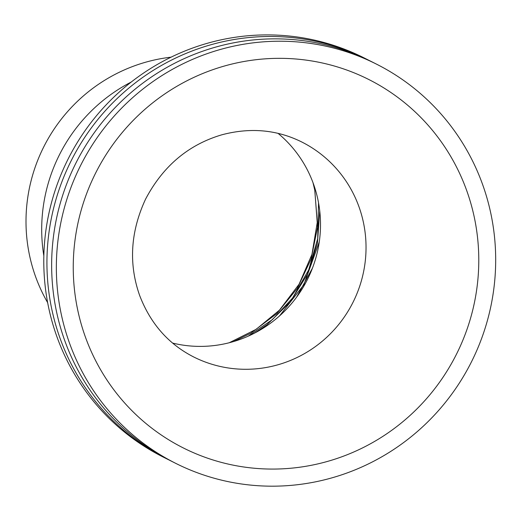 <?xml version="1.0" encoding="UTF-8"?>
<svg xmlns="http://www.w3.org/2000/svg" width="521" height="521" viewBox="0 0 521 521"><rect width="100%" height="100%" fill="white"/><g stroke="black" fill="none" stroke-linecap="round" stroke-linejoin="round"><path stroke-width="0.78" d="M233.603 341.542L250.881 333.173L276.762 313.616L297.276 288.38L311.128 258.944L317.556 227.117L314.567 187.169M313.01 182.721L314.756 190.145L317.269 222.35L311.962 254.365L299.067 284.232L279.438 310.171L256.143 329.318L229.26 342.74M254.86 332.952L267.058 324.661L290.275 301.933L307.429 274.28L317.426 243.353L319.731 210.888M318.539 202.838L317.706 238.644L308.712 269.871L292.528 298.097L272.437 319.575L248.243 336.143M296.703 297.022L312.47 268.094M319.236 242.07L303.873 284.713L279.588 315.863M171.07 57.167A163.275 159.823 116.7 0 0 47.652 302.649M131.266 82.012A163.275 159.823 116.7 0 0 43.849 255.889M369.304 60.54A223.431 218.709 116.7 0 0 366.96 59.342L363.814 57.766A223.431 218.709 116.7 0 0 362.453 57.082A223.431 218.709 116.7 0 0 67.704 159.843A223.431 218.709 116.7 0 0 163.093 457.002L166.238 458.584A223.431 218.709 116.7 0 0 168.596 459.75M366.96 59.342A223.431 218.709 116.7 0 0 365.592 58.665A223.431 218.709 116.7 0 0 70.849 161.419A223.431 218.709 116.7 0 0 166.238 458.584M376.377 64.083L371.668 61.712A223.431 218.709 116.7 0 0 370.301 61.029A223.431 218.709 116.7 0 0 75.558 163.789A223.431 218.709 116.7 0 0 170.947 460.948L175.655 463.319A223.431 218.709 116.7 0 0 471.42 361.939A223.431 218.709 116.7 0 0 376.377 64.083A223.431 218.709 116.7 0 0 375.009 63.399A223.431 218.709 116.7 0 0 80.267 166.153A223.431 218.709 116.7 0 0 175.655 463.319M367.396 78.808A206.244 201.881 116.7 0 0 73.565 278.728A206.244 201.881 116.7 0 0 387.09 433.563A206.244 201.881 116.7 0 0 367.396 78.808M172.659 343.092A120.305 117.766 116.7 0 0 307.442 279.497A120.305 117.766 116.7 0 0 278.09 133.389M301.796 142.005L301.112 141.66C276.436 129.605 249.989 127.326 221.757 134.828C188.341 144.734 162.949 166.173 145.574 199.139C130.478 231.669 128.505 263.782 139.648 295.472C150.458 323.639 168.478 344.14 193.714 356.976A120.305 117.766 116.7 0 0 352.971 302.388A120.305 117.766 116.7 0 0 301.796 142.005A120.305 117.766 116.7 0 0 301.06 141.634"/></g></svg>
